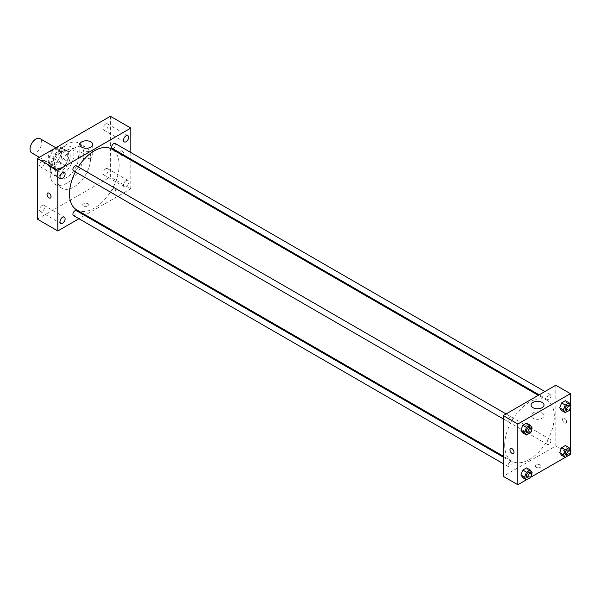 <?xml version="1.0" encoding="UTF-8"?>
<svg xmlns="http://www.w3.org/2000/svg" width="601" height="601" viewBox="0 0 601 601"><rect width="100%" height="100%" fill="white"/><g stroke="black" fill="none" stroke-linecap="round" stroke-linejoin="round"><path stroke-width="0.45" stroke-dasharray="3 2.25" d="M31.763 152.939A8.264 4.77 120 0 0 40.019 148.169A8.264 4.77 120 0 0 40.019 138.628M49.034 160.114A8.264 4.77 120 0 0 50.747 163.9A8.264 4.77 120 0 0 59.011 159.13A8.264 4.77 120 0 0 59.011 149.589A8.264 4.77 120 0 0 52.64 151.798A8.264 4.77 120 0 0 49.034 160.114M50.589 151.625L59.161 146.682A11.096 6.408 120 0 1 60.423 147.132A11.096 6.408 120 0 1 61.452 148.004L61.452 157.898A11.096 6.408 120 0 1 59.161 161.857L50.589 166.808A11.096 6.408 120 0 1 49.327 166.349A11.096 6.408 120 0 1 48.305 165.485L48.305 155.591A11.096 6.408 120 0 1 50.589 151.625L56.434 154.998L65.006 150.055L59.161 146.682M59.161 161.857L65.006 165.23L56.434 170.181L50.589 166.808M48.305 165.485L54.15 168.858L54.15 158.964L48.305 155.591M54.15 168.858A11.096 6.408 120 0 0 55.172 169.722A11.096 6.408 120 0 0 56.434 170.181M65.006 165.23A11.096 6.408 120 0 0 67.289 161.271L61.452 157.898M65.006 150.055A11.096 6.408 120 0 1 66.268 150.505A11.096 6.408 120 0 1 67.289 151.369L67.289 161.271M56.434 154.998A11.096 6.408 120 0 0 54.15 158.964M60.716 169.392A11.359 6.558 -60 0 1 55.037 169.955A11.359 6.558 -60 0 1 55.037 156.838A11.359 6.558 -60 0 1 66.395 150.28A11.359 6.558 -60 0 1 68.138 159.378A11.359 6.558 -60 0 1 60.716 169.392M62.181 170.233A11.359 6.558 120 0 0 69.603 160.227A11.359 6.558 120 0 0 67.86 151.121A11.359 6.558 120 0 0 59.108 154.164A11.359 6.558 120 0 0 54.15 165.598A11.359 6.558 120 0 0 56.502 170.797A11.359 6.558 120 0 0 62.181 170.233M67.289 151.369L61.452 148.004M62.181 174.448A16.52 9.541 -60 0 1 53.917 175.267A16.52 9.541 -60 0 1 53.917 156.185A16.52 9.541 -60 0 1 70.437 146.652A16.52 9.541 -60 0 1 72.976 159.889A16.52 9.541 -60 0 1 62.181 174.448M66.921 177.19A16.52 9.541 -60 0 1 58.665 178.009A16.52 9.541 -60 0 1 58.665 158.927A16.52 9.541 -60 0 1 75.185 149.386A16.52 9.541 -60 0 1 77.717 162.631A16.52 9.541 -60 0 1 66.921 177.19M66.921 183.095A23.755 13.71 -60 0 1 55.052 184.267A23.755 13.71 -60 0 1 55.052 156.838A23.755 13.71 -60 0 1 78.799 143.128A23.755 13.71 -60 0 1 82.442 162.165A23.755 13.71 -60 0 1 66.921 183.095M73.863 187.099A23.755 13.71 120 0 0 89.376 166.169A23.755 13.71 120 0 0 85.74 147.132A23.755 13.71 120 0 0 67.432 153.495A23.755 13.71 120 0 0 57.065 177.4A23.755 13.71 120 0 0 61.986 188.271A23.755 13.71 120 0 0 73.863 187.099M105.626 124.016A3.621 2.088 120 0 0 103.259 127.202A3.621 2.088 120 0 0 103.815 130.101A3.621 2.088 120 0 0 107.436 128.013A3.621 2.088 120 0 0 107.436 123.836A3.621 2.088 120 0 0 105.626 124.016M42.1 160.692A3.621 2.088 120 0 0 39.734 163.885A3.621 2.088 120 0 0 40.29 166.778A3.621 2.088 120 0 0 43.911 164.689A3.621 2.088 120 0 0 43.911 160.512A3.621 2.088 120 0 0 42.1 160.692M42.1 205.482A3.621 2.088 120 0 0 39.734 208.667A3.621 2.088 120 0 0 40.29 211.567A3.621 2.088 120 0 0 43.911 209.479A3.621 2.088 120 0 0 43.911 205.302A3.621 2.088 120 0 0 42.1 205.482M105.626 168.806A3.621 2.088 120 0 0 103.259 171.991A3.621 2.088 120 0 0 103.815 174.891A3.621 2.088 120 0 0 107.436 172.803A3.621 2.088 120 0 0 107.436 168.626A3.621 2.088 120 0 0 105.626 168.806M110.374 116.271L110.374 176.979L37.352 219.14M126.075 180.608A3.621 2.088 120 0 0 123.708 183.801A3.621 2.088 120 0 0 124.264 186.701A3.621 2.088 120 0 0 127.878 184.605A3.621 2.088 120 0 0 127.878 180.428A3.621 2.088 120 0 0 126.075 180.608M90.841 157.687A6.453 3.726 180 0 1 83.802 158.491A6.453 3.726 180 0 1 79.82 155.05A6.453 3.726 180 0 1 86.274 151.324A6.453 3.726 180 0 1 92.727 155.05A6.453 3.726 180 0 1 90.841 157.687M130.815 160.046L130.815 188.782L110.374 176.979M130.815 188.782L85.485 214.955M84.658 215.436L78.956 218.726M87.551 203.641A2.84 1.638 180 0 1 88.385 204.806A2.84 1.638 180 0 1 85.545 206.444A2.84 1.638 180 0 1 82.705 204.806A2.84 1.638 180 0 1 84.456 203.288A2.84 1.638 180 0 1 87.551 203.641A2.84 1.638 180 0 1 88.385 204.798A2.84 1.638 180 0 1 85.545 206.444A2.84 1.638 180 0 1 82.705 204.798A2.84 1.638 180 0 1 84.456 203.288A2.84 1.638 180 0 1 87.551 203.641M47.614 193.064L47.614 193.071A2.84 1.638 60 0 1 49.808 193.83A2.84 1.638 60 0 1 51.047 196.685A2.84 1.638 60 0 1 50.454 197.984L50.454 197.984M130.815 152.504L130.815 159.092M120.05 152.211A2.84 1.638 -120 0 0 121.289 155.066A2.84 1.638 -120 0 0 123.475 155.832A2.84 1.638 -120 0 0 123.475 152.549A2.84 1.638 -120 0 0 120.636 150.911A2.84 1.638 -120 0 0 120.05 152.211A2.84 1.638 -120 0 0 121.282 155.066A2.84 1.638 -120 0 0 123.475 155.832A2.84 1.638 -120 0 0 123.475 152.549A2.84 1.638 -120 0 0 120.636 150.911A2.84 1.638 -120 0 0 120.042 152.211M112.274 148.387A2.847 1.645 120 0 0 115.129 146.742A2.847 1.645 120 0 0 115.129 143.451M73.487 215.564A2.847 1.645 120 0 0 76.342 213.918A2.847 1.645 120 0 0 76.342 210.628M111.688 191.869A2.847 1.645 120 0 0 112.274 193.176A2.847 1.645 120 0 0 115.129 191.531A2.847 1.645 120 0 0 115.129 188.233A2.847 1.645 120 0 0 112.928 188.999A2.847 1.645 120 0 0 111.688 191.869M73.487 170.782A2.847 1.645 120 0 0 75.688 170.015A2.847 1.645 120 0 0 76.928 167.146A2.847 1.645 120 0 0 76.342 165.838M76.755 209.914A35.113 20.269 120 0 0 111.861 189.646A35.113 20.269 120 0 0 111.861 149.101M78.235 166.935A35.113 20.269 120 0 0 75.388 171.871M504.682 445.101A35.113 20.269 120 0 0 511.954 461.177A35.113 20.269 120 0 0 547.06 440.901A35.113 20.269 120 0 0 547.06 400.364A35.113 20.269 120 0 0 520.008 409.769A35.113 20.269 120 0 0 504.682 445.101M512.127 418.409A2.847 1.645 -60 0 1 510.888 421.271A2.847 1.645 -60 0 1 508.686 422.037A2.847 1.645 -60 0 1 508.686 418.747A2.847 1.645 -60 0 1 511.541 417.102A2.847 1.645 -60 0 1 512.127 418.409M546.887 443.125A2.847 1.645 120 0 0 547.473 444.432A2.847 1.645 120 0 0 550.328 442.787A2.847 1.645 120 0 0 550.328 439.496A2.847 1.645 120 0 0 548.127 440.263A2.847 1.645 120 0 0 546.887 443.125M508.1 465.52A2.847 1.645 120 0 0 508.686 466.827A2.847 1.645 120 0 0 511.541 465.182A2.847 1.645 120 0 0 511.541 461.891A2.847 1.645 120 0 0 509.34 462.657A2.847 1.645 120 0 0 508.1 465.52M546.887 398.343A2.847 1.645 120 0 0 547.473 399.642A2.847 1.645 120 0 0 550.328 397.997A2.847 1.645 120 0 0 550.328 394.707A2.847 1.645 120 0 0 548.127 395.473A2.847 1.645 120 0 0 546.887 398.343M555.797 385.233L555.797 445.942L503.217 476.3M570.402 454.379L555.797 445.942M569.56 454.859L565.218 457.369M530.773 477.254L526.423 479.763M536.257 467.338A2.84 1.638 0 0 0 539.352 467.698A2.84 1.638 0 0 0 541.11 466.181A2.84 1.638 0 0 0 538.271 464.543A2.84 1.638 0 0 0 535.431 466.181A2.84 1.638 0 0 0 536.257 467.338A2.84 1.638 0 0 0 539.352 467.691A2.84 1.638 0 0 0 541.11 466.181A2.84 1.638 0 0 0 538.271 464.543A2.84 1.638 0 0 0 535.431 466.181A2.84 1.638 0 0 0 536.257 467.338M567.299 403.414L565.398 400.717L567.299 403.414L565.398 408.304L561.604 410.498L565.398 408.304L567.299 403.414L570.95 405.525M528.512 470.598L526.611 467.901L528.512 470.598L526.611 475.489L522.817 477.682L526.611 475.489L528.512 470.598L532.163 472.709M570.402 404.736L570.402 408.62M570.402 449.525L570.402 453.409M567.299 448.203L565.398 445.506L567.299 448.203L565.398 453.094L561.604 455.288L565.398 453.094L567.299 448.203L570.95 450.314M528.512 425.808L526.611 423.112L528.512 425.808L526.611 430.699L522.817 432.893L526.611 430.699L528.512 425.808L532.163 427.92M562.551 419.49A2.84 1.638 -120 0 0 563.791 422.345A2.84 1.638 -120 0 0 565.977 423.112A2.84 1.638 -120 0 0 565.977 419.829A2.84 1.638 -120 0 0 563.137 418.191A2.84 1.638 -120 0 0 562.551 419.49A2.84 1.638 -120 0 0 563.783 422.345A2.84 1.638 -120 0 0 565.977 423.112A2.84 1.638 -120 0 0 565.977 419.829A2.84 1.638 -120 0 0 563.137 418.191A2.84 1.638 -120 0 0 562.544 419.49M510.565 448.541L510.565 448.541A2.84 1.638 60 0 1 512.751 449.3A2.84 1.638 60 0 1 513.99 452.162A2.84 1.638 60 0 1 513.404 453.462L513.404 453.462M532.974 418.221A6.453 3.726 180 0 1 531.081 415.584A6.453 3.726 180 0 1 537.542 411.858A6.453 3.726 180 0 1 543.995 415.584A6.453 3.726 180 0 1 540.006 419.032A6.453 3.726 180 0 1 532.974 418.221M531.72 429.061L530.262 432.81L528.978 433.554M526.942 432.577A2.847 1.645 120 0 0 529.789 430.932A2.847 1.645 120 0 0 529.789 427.642M530.262 432.81L526.611 430.699M570.507 406.667L569.049 410.415L567.765 411.159M565.729 410.183A2.847 1.645 120 0 0 568.584 408.537A2.847 1.645 120 0 0 568.584 405.247M569.049 410.415L565.398 408.304M531.72 473.843L530.262 477.6L528.978 478.343M526.942 477.367A2.847 1.645 120 0 0 529.789 475.722A2.847 1.645 120 0 0 529.789 472.431M530.262 477.6L526.611 475.489M570.507 451.456L569.049 455.205L567.765 455.949M565.729 454.972A2.847 1.645 120 0 0 568.584 453.327A2.847 1.645 120 0 0 568.584 450.036M569.049 455.205L565.398 453.094M39.313 157.297L50.747 163.9M55.833 147.756L59.011 149.589M67.86 151.121L66.395 150.28M56.502 170.797L55.037 169.955M66.268 150.505L60.423 147.132M55.172 169.722L49.327 166.349M75.185 149.386L70.437 146.652M58.665 178.009L53.917 175.267M85.74 147.132L78.799 143.128M61.986 188.271L55.052 184.267M103.815 130.101L124.264 141.911M107.436 123.836L127.878 135.638M40.29 166.778L60.731 178.587M43.911 160.512L64.352 172.314M40.29 211.567L60.731 223.377M43.911 205.302L64.352 217.104M103.815 174.891L124.264 186.701M107.436 168.626L127.878 180.428M79.82 144.518L79.82 155.05M92.727 144.518L92.727 155.05M547.06 400.364L538.331 395.323M511.954 461.177L503.217 456.129M503.217 418.882L508.686 422.037M506.072 413.946L511.541 417.102M550.328 439.496L115.129 188.233M547.473 444.432L112.274 193.176M511.541 461.891L503.217 457.091M508.686 466.827L503.217 463.672M550.328 394.707L544.859 391.552M547.473 399.642L539.157 394.842M543.995 415.584L543.995 405.051M531.081 415.584L531.081 405.051"/><path stroke-width="0.9" d="M55.833 147.756L40.019 138.628A8.264 4.77 120 0 0 33.656 140.837A8.264 4.77 120 0 0 30.05 149.153A8.264 4.77 120 0 0 31.763 152.939L39.313 157.297M78.956 218.726L57.801 230.942L37.352 219.14L37.352 158.431L110.374 116.271L130.815 128.073L130.815 152.504M126.075 135.818A3.621 2.088 120 0 0 123.708 139.011A3.621 2.088 120 0 0 124.264 141.911A3.621 2.088 120 0 0 127.878 139.815A3.621 2.088 120 0 0 127.878 135.638A3.621 2.088 120 0 0 126.075 135.818M62.542 172.495A3.621 2.088 120 0 0 60.183 175.687A3.621 2.088 120 0 0 60.731 178.587A3.621 2.088 120 0 0 64.352 176.499A3.621 2.088 120 0 0 64.352 172.314A3.621 2.088 120 0 0 62.542 172.495M62.542 217.284A3.621 2.088 120 0 0 60.183 220.477A3.621 2.088 120 0 0 60.731 223.377A3.621 2.088 120 0 0 64.352 221.288A3.621 2.088 120 0 0 64.352 217.104A3.621 2.088 120 0 0 62.542 217.284M57.801 230.942L57.801 170.233L37.352 158.431M57.801 170.233L130.815 128.073M90.841 147.147A6.453 3.726 180 0 1 83.802 147.959A6.453 3.726 180 0 1 79.82 144.518A6.453 3.726 180 0 1 86.274 140.792A6.453 3.726 180 0 1 92.727 144.518A6.453 3.726 180 0 1 90.841 147.147M85.485 214.955L84.658 215.436M51.04 196.685A2.84 1.638 60 0 1 50.454 197.984A2.84 1.638 60 0 1 47.614 196.347A2.84 1.638 60 0 1 47.614 193.071A2.84 1.638 60 0 1 49.8 193.83A2.84 1.638 60 0 1 51.04 196.685M50.454 197.984A2.84 1.638 60 0 1 47.614 196.347A2.84 1.638 60 0 1 47.614 193.064M130.815 159.092L130.815 160.046M544.859 391.552L115.129 143.451A2.847 1.645 120 0 0 113.702 143.586A2.847 1.645 120 0 0 111.688 147.08A2.847 1.645 120 0 0 112.274 148.387L539.157 394.842M503.217 457.091L76.342 210.628A2.847 1.645 120 0 0 74.915 210.771A2.847 1.645 120 0 0 72.901 214.264A2.847 1.645 120 0 0 73.487 215.564L503.217 463.672M506.072 413.946L76.342 165.838A2.847 1.645 120 0 0 74.915 165.981A2.847 1.645 120 0 0 73.052 168.498A2.847 1.645 120 0 0 73.487 170.782L503.217 418.882M75.388 171.871A35.113 20.269 120 0 0 69.483 193.838A35.113 20.269 120 0 0 76.755 209.914L503.217 456.129M538.331 395.323L111.861 149.101A35.113 20.269 120 0 0 78.235 166.935M526.423 479.763L517.822 484.729L503.217 476.3L503.217 415.591L555.797 385.233L570.402 393.67L570.402 404.736M570.402 453.409L570.402 454.379L569.56 454.859M565.218 457.369L530.773 477.254M561.604 410.498L559.711 407.801L561.604 402.91L565.398 400.717L561.604 402.91L559.711 407.801L561.604 410.498L565.256 412.602L563.362 409.905L565.256 405.014L569.049 402.828L570.95 405.525L570.507 406.667M522.817 477.682L520.924 474.978L522.817 470.095L526.611 467.901L522.817 470.095L520.924 474.978L522.817 477.682L526.468 479.786L524.575 477.089L526.468 472.198L530.262 470.012L532.163 472.709L531.72 473.843M570.402 408.62L570.402 449.525M517.822 484.729L517.822 424.021L570.402 393.67M561.604 455.288L559.711 452.591L561.604 447.7L565.398 445.506L561.604 447.7L559.711 452.591L561.604 455.288L565.256 457.391L563.362 454.694L565.256 449.803L569.049 447.617L570.95 450.314L570.507 451.456M522.817 432.893L520.924 430.188L522.817 425.305L526.611 423.112L522.817 425.305L520.924 430.188L522.817 432.893L526.468 434.996L524.575 432.299L526.468 427.409L530.262 425.223L532.163 427.92L531.72 429.061M517.822 424.021L503.217 415.591M532.974 407.688A6.453 3.726 180 0 1 531.081 405.051A6.453 3.726 180 0 1 537.542 401.325A6.453 3.726 180 0 1 543.995 405.051A6.453 3.726 180 0 1 540.006 408.492A6.453 3.726 180 0 1 532.974 407.688M513.99 452.162A2.84 1.638 60 0 1 513.404 453.462A2.84 1.638 60 0 1 510.565 451.824A2.84 1.638 60 0 1 510.565 448.541A2.84 1.638 60 0 1 512.751 449.308A2.84 1.638 60 0 1 513.99 452.162M513.404 453.462A2.84 1.638 60 0 1 510.565 451.824A2.84 1.638 60 0 1 510.565 448.541M528.978 433.554L526.468 434.996M531.254 428.483L529.789 427.642A2.847 1.645 120 0 0 527.595 428.408A2.847 1.645 120 0 0 526.356 431.27A2.847 1.645 120 0 0 526.942 432.577L528.399 433.419A2.847 1.645 120 0 0 531.254 431.773A2.847 1.645 120 0 0 531.254 428.483A2.847 1.645 120 0 0 529.06 429.249A2.847 1.645 120 0 0 527.813 432.119A2.847 1.645 120 0 0 528.399 433.419M524.575 432.299L520.924 430.188M526.468 427.409L522.817 425.305M530.262 425.223L526.611 423.112M567.765 411.159L565.256 412.602M570.041 406.088L568.584 405.247A2.847 1.645 120 0 0 566.382 406.013A2.847 1.645 120 0 0 565.143 408.875A2.847 1.645 120 0 0 565.729 410.183L567.194 411.024A2.847 1.645 120 0 0 570.041 409.379A2.847 1.645 120 0 0 570.041 406.088A2.847 1.645 120 0 0 567.847 406.854A2.847 1.645 120 0 0 566.6 409.724A2.847 1.645 120 0 0 567.194 411.024M563.362 409.905L559.711 407.801M565.256 405.014L561.604 402.91M569.049 402.828L565.398 400.717M528.978 478.343L526.468 479.786M531.254 473.272L529.789 472.431A2.847 1.645 120 0 0 527.595 473.19A2.847 1.645 120 0 0 526.356 476.06A2.847 1.645 120 0 0 526.942 477.367L528.399 478.208A2.847 1.645 120 0 0 531.254 476.563A2.847 1.645 120 0 0 531.254 473.272A2.847 1.645 120 0 0 529.06 474.039A2.847 1.645 120 0 0 527.813 476.909A2.847 1.645 120 0 0 528.399 478.208M524.575 477.089L520.924 474.978M526.468 472.198L522.817 470.095M530.262 470.012L526.611 467.901M567.765 455.949L565.256 457.391M570.041 450.878L568.584 450.036A2.847 1.645 120 0 0 566.382 450.803A2.847 1.645 120 0 0 565.143 453.665A2.847 1.645 120 0 0 565.729 454.972L567.194 455.813A2.847 1.645 120 0 0 570.041 454.168A2.847 1.645 120 0 0 570.041 450.878A2.847 1.645 120 0 0 567.847 451.644A2.847 1.645 120 0 0 566.6 454.514A2.847 1.645 120 0 0 567.194 455.813M563.362 454.694L559.711 452.591M565.256 449.803L561.604 447.7M569.049 447.617L565.398 445.506"/></g></svg>
